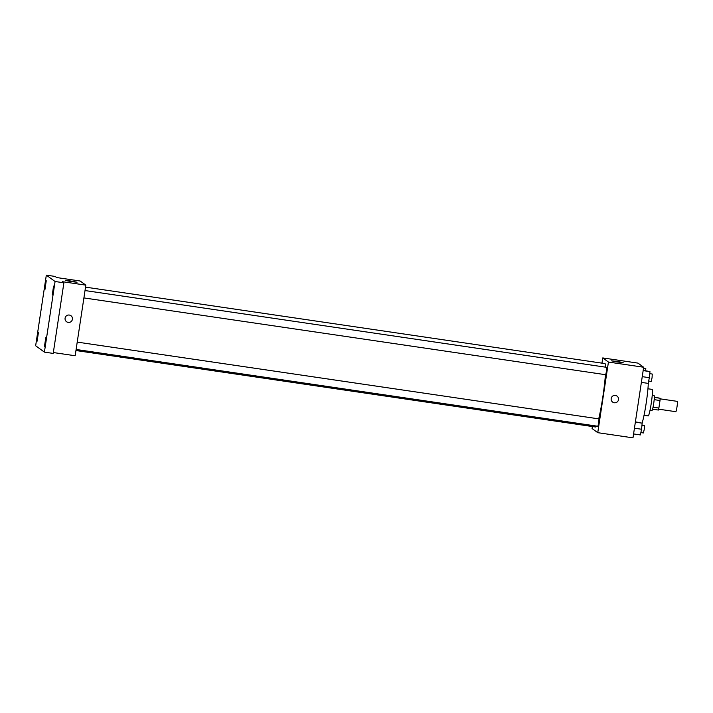 <?xml version="1.0" encoding="UTF-8"?>
<svg xmlns="http://www.w3.org/2000/svg" width="713" height="713" viewBox="0 0 713 713"><rect width="100%" height="100%" fill="white"/><g stroke="black" fill="none" stroke-linecap="round" stroke-linejoin="round"><path stroke-width="1.07" d="M658.625 409.164L675.835 411.695A5.214 0.455 -81.6 0 0 677.038 406.597A5.214 0.455 -81.6 0 0 677.35 401.374L660.149 398.843M654.365 397.07L660.167 398.282A7.077 0.615 -81.6 0 1 660.015 400.51L658.874 408.059A7.077 0.615 -81.6 0 1 658.393 410.046L652.573 409.191M652.208 395.421L654.186 395.706A7.451 0.651 98.4 0 1 653.741 403.175A7.451 0.651 98.4 0 1 652.021 410.447A7.451 0.651 98.4 0 1 651.994 410.43M654.347 397.417L660.167 398.282M653.046 407.203L658.874 408.059M654.186 399.654L660.015 400.51M647.948 388.772L652.119 389.387A13.404 1.168 98.4 0 1 651.325 402.818A13.404 1.168 98.4 0 1 648.215 415.911L644.044 415.296M648.313 382.738A23.832 2.077 98.4 0 1 642.083 423.094M601.968 363.158L602.761 357.926L637.992 363.113L643.67 367.24L632.984 437.853L597.752 432.675L592.075 428.549L592.378 426.543M75.952 350.529L595.587 427.007A32.049 2.79 -81.6 0 0 596.451 426.053M598.706 418.861A32.049 2.79 -81.6 0 0 605.408 374.673M605.667 367.186A32.049 2.79 -81.6 0 0 604.927 363.585L85.533 287.143M602.761 357.926L608.439 362.052L597.752 432.675M83.911 297.918L605.685 374.717L606.549 371.081L606.772 367.347L85.025 290.556M76.113 349.468L597.886 426.267L598.751 422.631L598.973 418.896L77.227 342.106M608.439 362.052L643.67 367.24M616.879 361.384L623.135 362.596L617.298 361.981L611.549 360.84L616.879 361.384M617.03 396.08A3.725 3.708 -54 0 1 618.51 399.628A3.725 3.708 -54 0 1 612.654 402.105A3.725 3.708 -54 0 1 611.843 396.909A3.725 3.708 -54 0 1 618.51 399.628A3.725 3.708 -54 0 1 612.654 402.105M46.327 275.147L55.079 281.501L44.402 352.124L35.65 345.76L46.327 275.147L55.142 276.439L56.675 277.553L80.159 281.011L85.836 285.138L75.159 355.76L53.341 352.543M44.402 352.124L53.208 353.416L63.894 282.803L55.079 281.501M85.836 285.138L62.352 281.68L63.894 282.803M70.792 281.011L77.049 282.223L71.22 281.608L65.462 280.476L70.792 281.011M70.944 315.707A3.725 3.708 -54 0 1 72.423 319.264A3.725 3.708 -54 0 1 66.567 321.732A3.725 3.708 -54 0 1 65.756 316.545A3.725 3.708 -54 0 1 72.423 319.264A3.725 3.708 -54 0 1 66.567 321.732M52.263 294.932L53.582 286.1L52.263 294.932M44.928 289.603L46.247 280.77L44.928 289.603M37.138 341.153L38.449 332.32L37.138 341.153M44.464 346.482L45.784 337.65L44.464 346.482M643.563 367.953L645.818 368.594L645.613 370.653M643.509 368.256L645.818 368.594M643.206 370.297L649.962 371.607L649.347 377.694L648.179 383.38L641.379 382.382M642.244 376.651L649.347 377.694M643.162 370.608L649.962 371.607M648.661 381.036L651.192 381.41L652.056 377.774L652.279 374.049L649.748 373.674M635.408 421.846L642.163 423.157L641.548 429.244L640.381 434.93L633.581 433.932M634.445 428.201L641.548 429.244M635.363 422.158L642.163 423.157M640.862 432.586L643.393 432.96L644.258 429.324L644.481 425.599L641.958 425.224M650.042 410.153L652.021 410.447"/></g></svg>
